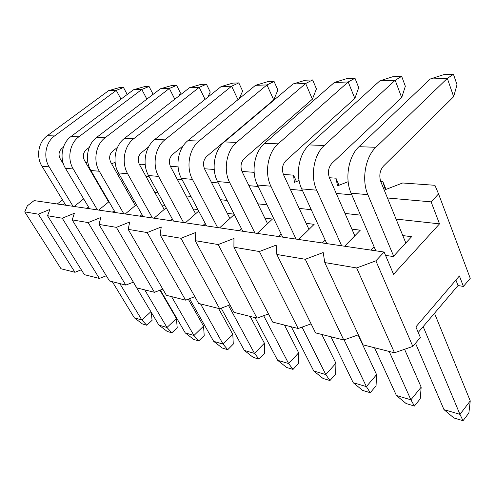 <?xml version="1.0" encoding="UTF-8"?>
<svg xmlns="http://www.w3.org/2000/svg" width="495" height="495" viewBox="0 0 495 495"><rect width="100%" height="100%" fill="white"/><g stroke="black" fill="none" stroke-linecap="round" stroke-linejoin="round"><path stroke-width="0.74" d="M151.247 312.277L152.076 320.327L146.786 325.258L142.43 323.94L134.331 317.802L141.873 320.042L146.786 325.258M150.901 311.695L141.873 320.042L119.815 283.586M73.05 206.316L49.184 166.877L41.988 166.252L65.742 205.246M112.328 281.698L134.331 317.802M41.988 166.252C35.844 156.655 38.418 141.892 47.316 135.692L108.615 90.653L116.275 90.381L54.574 135.946C45.614 142.226 43.009 157.175 49.184 166.877M63.379 147.256L61.906 148.358C58.837 151.21 58.243 154.619 60.124 158.592L63.62 164.464M120.997 99.136L116.275 90.381L123.502 87.51L119.072 87.689L108.615 90.653M123.502 87.51L127.227 94.483M159.941 290.2L176.418 318.532L177.21 327.678L171.833 332.819L167.168 331.409L158.876 325.085L166.976 327.486L171.833 332.819M176.418 318.532L166.976 327.486L144.726 289.86M97.441 209.905L73.241 168.974L65.458 168.3L89.558 208.742M133.316 282.181L158.876 325.085M65.458 168.3C59.221 158.338 61.894 142.981 70.989 136.527L133.551 89.75L141.799 89.453L78.835 136.806C69.677 143.34 66.967 158.895 73.241 168.974M89.242 147.43L86.272 149.7C83.135 152.67 82.517 156.216 84.422 160.343L108.628 201.966M146.873 99.124L141.799 89.453L149.057 86.483L144.286 86.675L133.551 89.75M149.057 86.483L152.819 93.734L152.076 95.158M188.273 299.153L203.556 326.137L204.206 335.579L198.749 340.944L193.724 339.428L185.248 332.9L193.966 335.486L198.749 340.944M203.556 326.137L193.966 335.486L171.567 296.623M123.818 213.778L99.303 171.245L90.863 170.509L115.285 212.528M160.343 290.045L185.248 332.9M90.863 170.509C84.534 160.151 87.312 144.156 96.612 137.431L160.448 88.778L169.358 88.457L105.119 137.734C95.764 144.546 92.949 160.757 99.303 171.245M117.507 147.368L112.656 151.154C109.445 154.248 108.807 157.942 110.738 162.236L135.284 205.58M174.815 99.186L169.358 88.457L176.616 85.381L171.468 85.585L160.448 88.778M176.616 85.381L180.409 92.918L178.844 96.049M218.573 308.465L232.799 334.335L233.281 344.087L227.743 349.693L222.329 348.059L213.654 341.327L223.059 344.112L227.743 349.693M232.799 334.335L223.059 344.112L200.555 303.924M152.435 217.986L127.642 173.714L118.454 172.916L143.16 216.624M189.542 298.671L213.654 341.327M118.454 172.916C112.037 162.131 114.933 145.431 124.431 138.414L189.542 87.72L199.2 87.374L133.7 138.742C124.134 145.858 121.201 162.787 127.642 173.714M148.636 146.891L141.323 152.738C138.037 155.968 137.375 159.823 139.324 164.297L164.173 209.503M205.085 99.359L199.2 87.374L206.44 84.187L200.859 84.41L189.542 87.72M206.44 84.187L210.251 92.033L207.795 97.199M250.161 316.423L264.398 343.196L264.689 353.275L259.071 359.153L253.211 357.384L244.344 350.423L254.523 353.442L259.071 359.153M264.398 343.196L254.523 353.442L228.504 305.446M183.577 222.564L158.561 176.412L148.525 175.533L173.479 221.079M221.191 308.168L244.344 350.423M148.525 175.533C142.028 164.284 145.054 146.823 154.756 139.485L221.117 86.582L231.623 86.198L164.872 139.844C155.108 147.293 152.045 165.002 158.561 176.412M183.404 145.579L172.569 154.459C169.216 157.843 168.523 161.871 170.484 166.543L195.605 213.791M237.977 99.674L231.623 86.198L238.813 82.888L232.749 83.129L221.117 86.582M238.813 82.888L242.637 91.074L239.215 98.666M284.458 325.06L298.652 352.799L298.714 363.231L293.021 369.4L286.667 367.482L277.596 360.28L288.647 363.559L293.021 369.4M298.652 352.799L288.647 363.559L263.656 315.711M217.608 227.564L192.431 179.363L181.417 178.404L206.557 225.943M255.049 317.654L277.596 360.28M181.417 178.404C174.865 166.642 178.021 148.351 187.927 140.654L255.5 85.332L266.972 84.917L199.027 141.05C189.059 148.859 185.86 167.434 192.431 179.363M273.723 99.891L266.972 84.917L274.075 81.471L277.893 90.034L273.723 99.891L206.774 156.346C203.352 159.891 202.628 164.111 204.596 168.999L229.921 218.493M274.075 81.471L267.461 81.737L255.5 85.332M321.818 334.471L335.907 363.243L335.697 374.053L329.948 380.55L323.025 378.458L313.743 371.003L325.797 374.573L329.948 380.55M335.907 363.243L325.797 374.573L302.037 327.121M254.95 233.052L229.692 182.612L217.559 181.554L242.804 231.27M291.295 326.78L313.743 371.003M217.559 181.554C210.963 169.234 214.267 150.028 224.365 141.941L293.089 83.971L305.663 83.513L236.598 142.374C226.444 150.591 223.09 170.107 229.692 182.612M312.382 99.204L305.663 83.513L312.63 79.924L316.429 88.89L312.382 99.204L244.369 158.419C240.879 162.15 240.125 166.574 242.092 171.697L267.548 223.666M312.63 79.924L305.384 80.215L293.089 83.971M358.089 334.917L376.584 374.647L376.052 385.859L370.248 392.714L362.68 390.431L353.195 382.697L366.38 386.607L370.248 392.714M376.584 374.647L366.38 386.607L344.112 339.873M296.097 239.104L270.889 186.2L257.45 185.025L282.688 237.13M330.951 336.773L353.195 382.697M257.45 185.025C250.841 172.099 254.306 151.878 264.59 143.364L334.354 82.473L348.195 81.972L278.134 143.841C267.801 152.497 264.274 173.064 270.889 186.2M354.841 98.449L348.195 81.972L354.971 78.229L358.72 87.64L354.841 98.449L285.893 160.708C282.342 164.637 281.544 169.296 283.505 174.679L308.979 229.402M354.971 78.229L346.995 78.55L334.354 82.473M404.57 349.284L421.165 387.146L420.249 398.791L414.414 406.049L406.104 403.536L396.421 395.511L410.9 399.805L414.414 406.049M421.165 387.146L410.9 399.805L389.157 351.431M341.674 245.805L316.67 190.185L301.709 188.886L326.799 243.614M374.523 347.75L396.421 395.511M301.709 188.886C295.119 175.286 298.77 153.933 309.208 144.936L379.857 80.827L395.177 80.27L324.293 145.468C313.805 154.626 310.093 176.362 316.67 190.185M401.693 97.614L395.177 80.27L401.668 76.354L405.349 86.26L401.693 97.614L331.99 163.245C328.377 167.403 327.542 172.322 329.478 177.99L354.816 235.799M401.668 76.354L392.857 76.706L379.857 80.827M434.492 313.261L470.25 400.9L468.87 413.016L463.023 420.719L453.859 417.953L443.978 409.613L459.96 414.352L463.023 420.719M470.25 400.9L459.96 414.352L423.169 326.595M393.636 256.15L367.853 194.646L351.097 193.186L375.829 250.823M415.497 343.245L443.978 409.613M351.097 193.186C344.576 178.837 348.424 156.222 358.993 146.693L430.291 79.002L447.332 78.383L375.891 147.293C365.285 157.002 361.369 180.044 367.853 194.646M453.655 96.692L447.332 78.383L453.445 74.281L457.009 84.732L453.655 96.692L383.458 166.085C379.801 170.497 378.916 175.694 380.81 181.69L405.82 242.983M453.445 74.281L443.656 74.671L430.291 79.002M387.455 197.981L431.108 201.861L438.551 193.916L470.25 278.339L463.413 286.438L458.03 285.528L418.219 332.43M463.413 286.438L459.403 275.95L415.874 326.904L420.36 337.479L412.824 346.407L394.503 352.78L363.07 344.86L324.788 262.567L356.647 267.95L375.866 260.846L384.114 252.042L393.562 274.31L439.511 223.87L396.062 219.075M358.392 334.806L343.759 339.997L315.556 332.894L276.853 254.473L305.267 259.269L323.192 252.537L324.788 262.567M311.095 323.854L298.176 328.513L272.733 322.109L233.9 247.215L259.392 251.522L276.173 245.118L276.853 254.473M268.5 313.935L257.016 318.149L233.943 312.333L195.179 240.669L218.184 244.555L233.956 238.454L233.9 247.215M229.928 304.914L219.656 308.738L198.644 303.441L160.095 234.741L180.96 238.268L195.841 232.44L195.179 240.669M194.844 296.672L185.6 300.156L166.382 295.317L128.168 229.346L147.176 232.557L161.252 226.982L160.095 234.741M162.787 289.117L154.428 292.304L136.781 287.861L98.981 224.414L116.368 227.353L129.727 222.008L128.168 229.346M133.384 282.156L125.786 285.089L109.525 280.993L72.196 219.891L88.166 222.589L100.875 217.454L98.981 224.414M106.314 275.734L99.377 278.438L84.348 274.651L47.539 215.721L62.252 218.208L74.361 213.271L72.196 219.891M81.304 269.781L74.949 272.287L61.015 268.773L24.75 211.872L38.35 214.174L49.927 209.416L47.539 215.721M385.525 255.371L393.278 256.54L411.623 236.703L402.8 235.583M360.521 215.152L345.021 213.444M311.262 209.719L299.197 208.389M267.046 204.843L257.827 203.822M227.149 200.438L220.3 199.683M190.959 196.447L186.101 195.909M157.985 192.809L154.799 192.456M127.821 189.48L126.052 189.282M100.114 186.423L99.557 186.361M62.475 199.881L57.247 203.996M63.199 204.868L64.765 203.631M83.674 198.872L74.157 206.483M86.86 208.346L88.525 207.003M106.307 197.969L106.864 198.043M108.98 201.682L98.684 210.084M112.415 212.101L114.19 210.641M132.883 201.341L134.652 201.57M136.391 204.652L125.21 213.982M140.104 216.173L142.003 214.564M161.698 204.998L164.885 205.406M166.19 207.782L154.001 218.215M170.2 220.597L172.241 218.821M193.044 208.977L197.913 209.595M198.693 211.074L185.347 222.824M203.037 225.423L205.239 223.449M227.279 213.32L234.129 214.187M234.296 214.514L219.613 227.861M239.005 230.713L241.399 228.498M264.813 218.078L272.454 219.05L257.221 233.386M278.58 236.53L281.185 234.024M306.145 223.325L314.146 224.34L298.689 239.481M322.325 242.958L325.184 240.094M351.896 229.129L360.286 230.194L344.638 246.238M370.941 250.105L374.096 246.782M24.75 211.872L27.324 205.846L34.124 200.593L384.114 252.042M438.551 193.916L434.932 185.297L402.664 182.983L385.339 189.647L382.821 181.56L380.698 181.405M348.146 181.69L337.559 185.817L335.938 178.194L329.367 177.724M299.085 180.52L294.42 182.358L293.541 175.156L283.387 174.426M254.139 172.328L241.981 171.456M214.217 169.463L204.485 168.764M178.07 166.871L170.373 166.32M145.184 164.513L141.125 164.222L139.621 164.841M115.131 162.354L111.604 163.771M87.782 161.89L85.808 162.719M90.993 171.635L91.544 171.685M117.389 173.98L119.147 174.135M146.044 176.529L149.218 176.808M177.272 179.301L182.123 179.735M211.421 182.339L218.264 182.946M248.936 185.668L258.161 186.491M290.33 189.35L302.414 190.427M336.247 193.434L351.79 194.813M439.511 223.87L431.108 201.861M375.866 260.846L412.824 346.407M458.03 285.528L455.914 280.04M356.647 267.95L394.503 352.78M305.267 259.269L343.759 339.997M259.392 251.522L298.176 328.513M218.184 244.555L257.016 318.149M180.96 238.268L219.656 308.738M147.176 232.557L185.6 300.156M116.368 227.353L154.428 292.304M88.166 222.589L125.786 285.089M62.252 218.208L99.377 278.438M38.35 214.174L74.949 272.287M386.007 189.393L382.821 181.56M339.007 185.254L335.938 178.194M296.48 181.547L293.541 175.156M54.574 135.946L47.316 135.692M78.835 136.806L70.989 136.527M105.119 137.734L96.612 137.431M133.7 138.742L124.431 138.414M164.872 139.844L154.756 139.485M199.027 141.05L187.927 140.654M236.598 142.374L224.365 141.941M278.134 143.841L264.59 143.364M324.293 145.468L309.208 144.936M375.891 147.293L358.993 146.693"/></g></svg>
